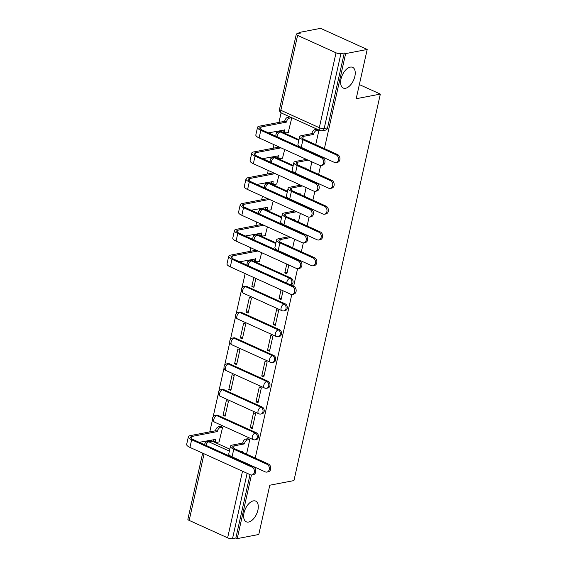<?xml version="1.0" encoding="UTF-8"?>
<svg xmlns="http://www.w3.org/2000/svg" width="567" height="567" viewBox="0 0 567 567"><rect width="100%" height="100%" fill="white"/><g stroke="black" fill="none" stroke-linecap="round" stroke-linejoin="round"><path stroke-width="0.85" d="M345.565 88.268A11.368 6.173 -65.6 0 1 343.233 88.041A11.368 6.173 -65.6 0 1 341.547 77.069A11.368 6.173 -65.6 0 1 350.293 67.104A11.368 6.173 -65.6 0 1 352.617 67.331A11.368 6.173 -65.6 0 1 354.311 78.303A11.368 6.173 -65.6 0 1 345.565 88.268M248.601 522.037A11.368 6.173 -65.6 0 1 246.276 521.81A11.368 6.173 -65.6 0 1 244.583 510.839A11.368 6.173 -65.6 0 1 253.336 500.881A11.368 6.173 -65.6 0 1 255.66 501.108A11.368 6.173 -65.6 0 1 257.354 512.079A11.368 6.173 -65.6 0 1 248.601 522.037M319.427 155.975L319.731 155.918A3.551 2.785 -100.9 0 0 319.965 155.861M313.664 181.766L313.969 181.709A3.551 2.785 -100.9 0 0 314.203 181.646M307.902 207.55L308.207 207.494A3.551 2.785 -100.9 0 0 308.441 207.437M302.133 233.342L302.438 233.285A3.551 2.785 -100.9 0 0 302.672 233.221M296.371 259.133L296.676 259.069A3.551 2.785 -100.9 0 0 296.91 259.013M290.609 284.918L290.914 284.861A3.551 2.785 -100.9 0 0 292.955 282.6A3.551 2.785 -100.9 0 0 290.977 278.064L289.787 278.291A3.551 2.785 79.1 0 1 291.764 282.834A3.551 2.785 79.1 0 1 290.41 284.832M285.144 310.645A3.551 2.785 -100.9 0 0 287.193 308.391A3.551 2.785 -100.9 0 0 285.215 303.855L284.024 304.082A3.551 2.785 79.1 0 1 286.002 308.618A3.551 2.785 79.1 0 1 283.954 310.879L285.144 310.645M279.382 336.437A3.551 2.785 -100.9 0 0 281.43 334.176A3.551 2.785 -100.9 0 0 279.453 329.64L278.262 329.874A3.551 2.785 79.1 0 1 280.24 334.41A3.551 2.785 79.1 0 1 278.191 336.663L279.382 336.437M273.62 362.228A3.551 2.785 -100.9 0 0 275.661 359.967A3.551 2.785 -100.9 0 0 273.684 355.431L272.493 355.658A3.551 2.785 79.1 0 1 274.471 360.194A3.551 2.785 79.1 0 1 272.429 362.455L273.62 362.228M267.851 388.012A3.551 2.785 -100.9 0 0 269.899 385.758A3.551 2.785 -100.9 0 0 267.922 381.215L266.731 381.449A3.551 2.785 79.1 0 1 268.708 385.985A3.551 2.785 79.1 0 1 266.66 388.239L267.851 388.012M262.089 413.804A3.551 2.785 -100.9 0 0 264.137 411.543A3.551 2.785 -100.9 0 0 262.16 407.007L260.969 407.234A3.551 2.785 79.1 0 1 262.946 411.77A3.551 2.785 79.1 0 1 260.898 414.03L262.089 413.804M256.327 439.588A3.551 2.785 -100.9 0 0 258.368 437.334A3.551 2.785 -100.9 0 0 256.39 432.791L255.2 433.025A3.551 2.785 79.1 0 1 257.177 437.561A3.551 2.785 79.1 0 1 255.136 439.815L256.327 439.588M324.409 148.589L345.643 53.603L367.196 49.464L320.603 28.35L299.05 32.489L298.844 33.403M281.09 112.84L278.95 122.422M276.98 131.211L276.547 133.167M273.974 144.663L273.181 148.207M271.217 157.002L270.778 158.951M268.212 170.447L267.418 173.998M265.455 182.794L265.016 184.743M262.443 196.239L261.656 199.782M259.686 208.578L259.254 210.527M256.681 222.03L255.887 225.574M253.924 234.369L253.484 236.319M250.919 247.814L250.125 251.358M248.162 260.154L247.722 262.103M245.15 273.606L241.96 287.894M241.351 290.616L236.191 313.679M235.588 316.407L230.429 339.47M229.819 342.192L224.667 365.261M224.057 367.983L218.905 391.046M218.295 393.767L213.135 416.837M212.526 419.559L209.776 431.877M207.805 440.672L207.607 441.587M367.196 49.464L356.182 98.729L380.337 94.087L293.947 480.582L269.793 485.217L258.779 534.483L237.226 538.622L251.443 475.004M255.235 458.051L291.799 294.486M293.628 286.285L297.562 268.701M301.353 251.741L303.324 242.91M307.116 225.957L309.086 217.126M312.878 200.165L314.855 191.334M318.647 174.381L320.617 165.55M299.05 32.489L300.404 33.106L297.051 33.751A3.551 1.07 12.6 0 0 296.3 34.204A3.551 1.07 12.6 0 0 297.597 35.395L336.04 52.816A3.551 1.07 12.6 0 0 340.923 53.631L324.182 128.518A3.551 2.785 79.1 0 1 322.141 130.771L325.493 130.126A3.551 2.785 79.1 0 0 327.542 127.873L324.182 128.518A3.551 1.07 12.6 0 1 319.306 127.703L336.04 52.816M345.643 53.603L344.282 52.986L340.923 53.631M212.186 441.161L208.826 441.806A3.551 2.785 79.1 0 0 207.423 441.622L210.775 440.977A3.551 2.785 79.1 0 1 212.186 441.161L229.819 449.156M237.226 538.622L235.865 538.005L232.513 538.65A3.551 1.07 -167.4 0 1 227.629 537.835L189.187 520.414A3.551 1.07 -167.4 0 1 187.883 519.223L202.653 453.146M246.546 454.11L249.813 439.46L247.736 438.716M219.068 441.913L222.647 427.149L220.57 426.405M223.051 415.32L225.085 416.242L228.416 401.365L226.375 400.444L223.051 415.32L225.397 414.867M250.217 427.631L252.258 428.553L255.582 413.676L253.541 412.755L250.217 427.631L252.563 427.178M228.813 389.529L230.854 390.45L234.178 375.574L232.137 374.652L228.813 389.529L231.159 389.082M255.979 401.84L258.02 402.761L261.344 387.885L259.31 386.963L255.979 401.84L258.325 401.393M234.582 363.745L236.616 364.666L239.94 349.789L237.906 348.861L234.582 363.745L236.921 363.291M261.748 376.056L263.783 376.977L267.107 362.1L265.072 361.172L261.748 376.056L264.094 375.602M240.344 337.953L242.378 338.875L245.709 323.998L243.668 323.077L240.344 337.953L242.69 337.5M267.511 350.264L269.545 351.186L272.876 336.309L270.835 335.388L267.511 350.264L269.857 349.811M246.106 312.162L248.148 313.09L251.472 298.214L249.43 297.285L246.106 312.162L248.452 311.715M273.273 324.473L275.314 325.401L278.638 310.525L276.604 309.596L273.273 324.473L275.619 324.026M253.846 277.547L251.868 286.378L254.214 285.924M251.868 286.378L253.91 287.299L255.887 278.468M281.012 289.857L279.042 298.689L281.381 298.235M279.042 298.689L281.076 299.61L283.053 290.779M259.417 261.394L261.649 252.676M286.782 264.066L284.804 272.897L287.15 272.451M284.804 272.897L286.838 273.826L288.816 264.987M265.179 235.61L267.411 226.892M270.941 209.818L273.181 201.101M276.71 184.027L278.943 175.316M282.472 158.243L284.705 149.525M288.234 132.451L291.807 117.745M281.36 131.7L280.169 131.934A3.551 2.785 79.1 0 0 278.758 131.75L279.949 131.523A3.551 2.785 -100.9 0 1 281.36 131.7L298.993 139.695M275.597 157.491L274.407 157.718A3.551 2.785 79.1 0 0 272.996 157.541L274.187 157.307A3.551 2.785 -100.9 0 1 275.597 157.491L293.231 165.486M269.828 183.283L268.638 183.51A3.551 2.785 79.1 0 0 267.227 183.325L268.425 183.098A3.551 2.785 -100.9 0 1 269.828 183.283L287.462 191.27M264.066 209.067L262.875 209.294A3.551 2.785 79.1 0 0 261.465 209.117L262.656 208.883A3.551 2.785 -100.9 0 1 264.066 209.067L281.7 217.062M258.304 234.858L257.113 235.085A3.551 2.785 79.1 0 0 255.703 234.901L256.894 234.674A3.551 2.785 -100.9 0 1 258.304 234.858L275.938 242.846M252.535 260.643L251.344 260.877A3.551 2.785 79.1 0 0 249.934 260.692L251.131 260.466A3.551 2.785 -100.9 0 1 252.535 260.643L290.977 278.064M246.773 286.434L245.582 286.661A3.551 2.785 79.1 0 0 244.171 286.477L245.362 286.25A3.551 2.785 -100.9 0 1 246.773 286.434L285.215 303.855M241.01 312.219L239.82 312.452A3.551 2.785 79.1 0 0 238.409 312.268L239.6 312.041A3.551 2.785 -100.9 0 1 241.01 312.219L279.453 329.64M235.241 338.01L234.051 338.237A3.551 2.785 79.1 0 0 232.647 338.052L233.838 337.826A3.551 2.785 -100.9 0 1 235.241 338.01L273.684 355.431M229.479 363.801L228.288 364.028A3.551 2.785 79.1 0 0 226.878 363.844L228.069 363.617A3.551 2.785 -100.9 0 1 229.479 363.801L267.922 381.215M223.717 389.586L222.526 389.812A3.551 2.785 79.1 0 0 221.116 389.635L222.307 389.401A3.551 2.785 -100.9 0 1 223.717 389.586L262.16 407.007M217.955 415.377L216.757 415.604A3.551 2.785 79.1 0 0 215.354 415.42L216.544 415.193A3.551 2.785 -100.9 0 1 217.955 415.377L256.39 432.791M359.343 84.575L380.337 94.087M315.713 144.649L318.98 130.056M292.657 247.8L294.578 239.203M298.419 222.016L300.347 213.412M304.188 196.225L306.109 187.627M309.951 170.44L311.871 161.836M344.282 52.986L327.542 127.873M235.865 538.005L250.033 474.622M249.806 439.46L247.389 439.921A3.551 1.928 114.4 0 0 244.483 443.642L242.662 443.089L232.371 445.067A8.973 2.7 12.6 0 0 230.478 446.222L228.777 453.82A8.973 2.7 12.6 0 0 232.059 456.832L265.271 471.879A4.082 3.204 -100.9 0 0 266.894 472.091A4.082 3.204 -100.9 0 0 269.36 468.498A4.082 3.204 -100.9 0 0 266.972 464.274L268.382 464.004A4.082 3.204 79.1 0 1 270.771 468.229A4.082 3.204 79.1 0 1 268.304 471.822L266.894 472.091M241.358 451.757L242.669 451.743A3.551 1.928 114.4 0 0 242.577 452.31M242.662 443.089L242.719 442.841A3.551 1.928 -65.6 0 1 245.624 439.12L248.034 438.66M268.382 464.004L235.17 448.958A6.662 2.006 -167.4 0 1 232.732 446.725A6.662 2.006 -167.4 0 1 234.136 445.868L244.427 443.89M230.478 446.222A8.973 2.7 12.6 0 0 233.76 449.227L266.972 464.274M222.633 427.149L220.223 427.61A3.551 1.928 114.4 0 0 217.317 431.331L215.495 430.778L190.257 435.626A8.973 2.7 12.6 0 0 188.364 436.781L186.663 444.386A8.973 2.7 12.6 0 0 189.945 447.391L250.323 474.749A4.082 3.204 -100.9 0 0 251.946 474.962A4.082 3.204 -100.9 0 0 254.413 471.368A4.082 3.204 -100.9 0 0 252.024 467.144L253.435 466.875A4.082 3.204 79.1 0 1 255.823 471.099A4.082 3.204 79.1 0 1 253.357 474.692L251.946 474.962M199.244 442.317L215.503 439.432A3.551 1.928 114.4 0 0 216.204 442.253A3.551 1.928 114.4 0 0 216.934 442.324L219.365 441.856M253.435 466.875L193.056 439.517A6.662 2.006 -167.4 0 1 190.618 437.285A6.662 2.006 -167.4 0 1 192.022 436.427L217.26 431.579M216.204 442.253L214.439 441.452A3.551 1.928 -65.6 0 1 213.617 439.56M215.495 430.778L215.552 430.53A3.551 1.928 -65.6 0 1 218.451 426.809L220.223 427.61M220.868 426.349L218.451 426.809M188.364 436.781A8.973 2.7 12.6 0 0 191.646 439.786L252.024 467.144M290.587 237.389L288.773 236.786L278.489 238.764A8.973 2.7 12.6 0 0 276.59 239.912L274.896 247.517A8.973 2.7 12.6 0 0 278.177 250.522L311.389 265.576A4.082 3.204 -100.9 0 0 313.012 265.781A4.082 3.204 -100.9 0 0 315.479 262.188A4.082 3.204 -100.9 0 0 313.09 257.971L314.494 257.702A4.082 3.204 79.1 0 1 316.882 261.919A4.082 3.204 79.1 0 1 314.416 265.512L313.012 265.781M287.469 245.454L288.787 245.44A3.551 1.928 114.4 0 0 288.688 246.007M314.494 257.702L281.282 242.648A6.662 2.006 -167.4 0 1 278.844 240.415A6.662 2.006 -167.4 0 1 280.254 239.565L290.545 237.587M276.59 239.912A8.973 2.7 12.6 0 0 279.878 242.917L313.09 257.971M296.35 211.604L294.542 210.995L284.251 212.972A8.973 2.7 12.6 0 0 282.359 214.128L280.658 221.725A8.973 2.7 12.6 0 0 283.939 224.738L317.151 239.784A4.082 3.204 -100.9 0 0 318.774 239.997A4.082 3.204 -100.9 0 0 321.241 236.404A4.082 3.204 -100.9 0 0 318.852 232.179L320.263 231.91A4.082 3.204 79.1 0 1 322.651 236.134A4.082 3.204 79.1 0 1 320.178 239.728L318.774 239.997M293.231 219.663L294.549 219.649A3.551 1.928 114.4 0 0 294.457 220.216M320.263 231.91L287.051 216.863A6.662 2.006 -167.4 0 1 284.613 214.631A6.662 2.006 -167.4 0 1 286.016 213.773L296.307 211.796M282.359 214.128A8.973 2.7 12.6 0 0 285.64 217.133L318.852 232.179M302.112 185.813L300.304 185.211L290.013 187.181A8.973 2.7 12.6 0 0 288.121 188.336L286.42 195.941A8.973 2.7 12.6 0 0 289.702 198.946L322.921 214A4.082 3.204 -100.9 0 0 324.537 214.206A4.082 3.204 -100.9 0 0 327.003 210.612A4.082 3.204 -100.9 0 0 324.615 206.395L326.025 206.126A4.082 3.204 79.1 0 1 328.413 210.343A4.082 3.204 79.1 0 1 325.947 213.936L324.537 214.206M299 193.879L300.319 193.857A3.551 1.928 114.4 0 0 300.219 194.431M326.025 206.126L292.813 191.072A6.662 2.006 -167.4 0 1 290.375 188.839A6.662 2.006 -167.4 0 1 291.778 187.982L302.069 186.011M288.121 188.336A8.973 2.7 12.6 0 0 291.403 191.341L324.615 206.395M257.652 250.869L255.845 250.26L230.606 255.107A8.973 2.7 12.6 0 0 228.714 256.263L227.013 263.868A8.973 2.7 12.6 0 0 230.294 266.873L290.68 294.23A4.082 3.204 -100.9 0 0 292.296 294.443A4.082 3.204 -100.9 0 0 294.762 290.85A4.082 3.204 -100.9 0 0 292.374 286.626L293.784 286.356A4.082 3.204 79.1 0 1 296.172 290.58A4.082 3.204 79.1 0 1 293.706 294.174L292.296 294.443M239.593 261.798L255.852 258.913A3.551 1.928 114.4 0 0 256.553 261.734A3.551 1.928 114.4 0 0 257.283 261.805L259.714 261.337M293.784 286.356L233.406 258.999A6.662 2.006 -167.4 0 1 230.967 256.766A6.662 2.006 -167.4 0 1 232.371 255.908L257.609 251.061M256.553 261.734L254.789 260.933A3.551 1.928 -65.6 0 1 253.966 259.041M228.714 256.263A8.973 2.7 12.6 0 0 231.995 259.268L292.374 286.626M263.421 225.078L261.607 224.475L236.368 229.323A8.973 2.7 12.6 0 0 234.476 230.471L232.775 238.076A8.973 2.7 12.6 0 0 236.063 241.081L296.442 268.446A4.082 3.204 -100.9 0 0 298.065 268.652A4.082 3.204 -100.9 0 0 300.531 265.065A4.082 3.204 -100.9 0 0 298.143 260.841L299.546 260.572A4.082 3.204 79.1 0 1 301.935 264.789A4.082 3.204 79.1 0 1 299.468 268.382L298.065 268.652M245.355 236.014L261.621 233.129A3.551 1.928 114.4 0 0 262.323 235.943A3.551 1.928 114.4 0 0 263.045 236.014L265.476 235.546M299.546 260.572L239.168 233.207A6.662 2.006 -167.4 0 1 236.73 230.975A6.662 2.006 -167.4 0 1 238.14 230.124L263.372 225.276M262.323 235.943L260.551 235.149A3.551 1.928 -65.6 0 1 259.736 233.25M234.476 230.471A8.973 2.7 12.6 0 0 237.764 233.476L298.143 260.841M269.183 199.293L267.376 198.684L242.137 203.532A8.973 2.7 12.6 0 0 240.245 204.687L238.544 212.285A8.973 2.7 12.6 0 0 241.825 215.297L302.204 242.655A4.082 3.204 -100.9 0 0 303.827 242.867A4.082 3.204 -100.9 0 0 306.293 239.274A4.082 3.204 -100.9 0 0 303.905 235.05L305.315 234.781A4.082 3.204 79.1 0 1 307.704 239.005A4.082 3.204 79.1 0 1 305.237 242.598L303.827 242.867M251.117 210.222L267.383 207.338A3.551 1.928 114.4 0 0 268.085 210.159A3.551 1.928 114.4 0 0 268.808 210.229L271.239 209.762M305.315 234.781L244.937 207.423A6.662 2.006 -167.4 0 1 242.492 205.19A6.662 2.006 -167.4 0 1 243.902 204.333L269.141 199.485M268.085 210.159L266.32 209.358A3.551 1.928 -65.6 0 1 265.498 207.465M240.245 204.687A8.973 2.7 12.6 0 0 243.527 207.692L303.905 235.05M274.945 173.502L273.138 172.9L247.899 177.747A8.973 2.7 12.6 0 0 246.007 178.896L244.306 186.5A8.973 2.7 12.6 0 0 247.588 189.506L307.973 216.87A4.082 3.204 -100.9 0 0 309.589 217.076A4.082 3.204 -100.9 0 0 312.056 213.483A4.082 3.204 -100.9 0 0 309.667 209.266L311.077 208.996A4.082 3.204 79.1 0 1 313.466 213.213A4.082 3.204 79.1 0 1 311 216.807L309.589 217.076M256.886 184.438L273.145 181.546A3.551 1.928 114.4 0 0 273.847 184.367A3.551 1.928 114.4 0 0 274.577 184.438L277.008 183.97M311.077 208.996L250.699 181.631A6.662 2.006 -167.4 0 1 248.261 179.399A6.662 2.006 -167.4 0 1 249.664 178.541L274.903 173.7M273.847 184.367L272.082 183.566A3.551 1.928 -65.6 0 1 271.26 181.674M246.007 178.896A8.973 2.7 12.6 0 0 249.289 181.901L309.667 209.266M307.881 160.029L306.067 159.419L295.783 161.397A8.973 2.7 12.6 0 0 293.883 162.545L292.182 170.15A8.973 2.7 12.6 0 0 295.471 173.162L328.683 188.209A4.082 3.204 -100.9 0 0 330.299 188.421A4.082 3.204 -100.9 0 0 332.772 184.828A4.082 3.204 -100.9 0 0 330.384 180.604L331.787 180.334A4.082 3.204 79.1 0 1 334.176 184.558A4.082 3.204 79.1 0 1 331.709 188.152L330.299 188.421M304.762 168.087L306.081 168.073A3.551 1.928 114.4 0 0 305.982 168.64M331.787 180.334L298.575 165.288A6.662 2.006 -167.4 0 1 296.137 163.055A6.662 2.006 -167.4 0 1 297.547 162.197L307.831 160.22M293.883 162.545A8.973 2.7 12.6 0 0 297.172 165.557L330.384 180.604M280.708 147.718L278.9 147.108L253.662 151.956A8.973 2.7 12.6 0 0 251.769 153.104L250.068 160.709A8.973 2.7 12.6 0 0 253.357 163.721L313.735 191.079A4.082 3.204 -100.9 0 0 315.351 191.292A4.082 3.204 -100.9 0 0 317.825 187.698A4.082 3.204 -100.9 0 0 315.436 183.474L316.84 183.205A4.082 3.204 79.1 0 1 319.228 187.429A4.082 3.204 79.1 0 1 316.762 191.022L315.351 191.292M262.649 158.647L278.914 155.762A3.551 1.928 114.4 0 0 279.609 158.583A3.551 1.928 114.4 0 0 280.339 158.654L282.77 158.186M316.84 183.205L256.461 155.847A6.662 2.006 -167.4 0 1 254.023 153.614A6.662 2.006 -167.4 0 1 255.433 152.757L280.665 147.909M279.609 158.583L277.844 157.782A3.551 1.928 -65.6 0 1 277.022 155.89M251.769 153.104A8.973 2.7 12.6 0 0 255.058 156.116L315.436 183.474M318.888 130.013L316.563 130.46A3.551 1.928 114.4 0 0 313.657 134.181L311.836 133.635L301.545 135.605A8.973 2.7 12.6 0 0 299.652 136.76L297.951 144.365A8.973 2.7 12.6 0 0 301.233 147.37L334.445 162.424A4.082 3.204 -100.9 0 0 336.068 162.63A4.082 3.204 -100.9 0 0 338.534 159.036A4.082 3.204 -100.9 0 0 336.146 154.819L337.556 154.55A4.082 3.204 79.1 0 1 339.945 158.767A4.082 3.204 79.1 0 1 337.471 162.36L336.068 162.63M310.525 142.303L311.843 142.282A3.551 1.928 114.4 0 0 311.751 142.856M311.836 133.635L311.885 133.387A3.551 1.928 -65.6 0 1 314.791 129.659L317.116 129.212M337.556 154.55L304.344 139.496A6.662 2.006 -167.4 0 1 301.906 137.264A6.662 2.006 -167.4 0 1 303.31 136.406L313.601 134.429M299.652 136.76A8.973 2.7 12.6 0 0 302.934 139.766L336.146 154.819M291.714 117.702L289.39 118.149A3.551 1.928 114.4 0 0 286.484 121.87L284.662 121.324L259.431 126.165A8.973 2.7 12.6 0 0 257.531 127.32L255.837 134.925A8.973 2.7 12.6 0 0 259.119 137.93L319.497 165.295A4.082 3.204 -100.9 0 0 321.12 165.5A4.082 3.204 -100.9 0 0 323.587 161.907A4.082 3.204 -100.9 0 0 321.198 157.69L322.609 157.42A4.082 3.204 79.1 0 1 324.997 161.638A4.082 3.204 79.1 0 1 322.524 165.231L321.12 165.5M268.411 132.862L284.677 129.971A3.551 1.928 114.4 0 0 285.378 132.791A3.551 1.928 114.4 0 0 286.101 132.862L288.532 132.394M322.609 157.42L262.223 130.056A6.662 2.006 -167.4 0 1 259.785 127.823A6.662 2.006 -167.4 0 1 261.196 126.965L286.434 122.118M285.378 132.791L283.613 131.991A3.551 1.928 -65.6 0 1 282.791 130.098M284.662 121.324L284.719 121.076A3.551 1.928 -65.6 0 1 287.625 117.348L289.39 118.149M289.95 116.901L287.625 117.348M257.531 127.32A8.973 2.7 12.6 0 0 260.82 130.325L321.198 157.69M297.597 35.395L280.863 110.281L319.306 127.703A3.551 1.928 114.4 0 0 320.001 130.523A3.551 3.551 0 0 0 322.141 130.771M205.963 445.364A3.551 1.928 -65.6 0 1 208.826 441.806L229.38 451.119M204.077 453.791L189.187 520.414M227.629 537.835L242.52 471.212M277.143 136.817A3.551 1.928 114.4 0 1 277.263 135.655A3.551 1.928 114.4 0 1 280.169 131.934L298.837 140.389M271.38 162.601A3.551 1.928 114.4 0 1 271.501 161.446A3.551 1.928 114.4 0 1 274.407 157.718L293.075 166.181M265.611 188.393A3.551 1.928 114.4 0 1 265.732 187.23A3.551 1.928 114.4 0 1 268.638 183.51L287.306 191.972M259.849 214.177A3.551 1.928 114.4 0 1 259.969 213.022A3.551 1.928 114.4 0 1 262.875 209.294L281.544 217.756M254.087 239.969A3.551 1.928 114.4 0 1 254.207 238.806A3.551 1.928 114.4 0 1 257.113 235.085L275.782 243.548M248.318 265.753A3.551 1.928 114.4 0 1 248.438 264.598A3.551 1.928 114.4 0 1 251.344 260.877L289.787 278.291A3.551 1.928 114.4 0 0 286.881 282.019A3.551 1.928 -65.6 0 0 286.76 283.174M244.171 286.477A3.551 3.551 0 0 0 243.378 293.203A3.551 1.928 114.4 0 1 242.676 290.382A3.551 1.928 114.4 0 1 245.582 286.661L284.024 304.082A3.551 1.928 114.4 0 0 281.119 307.803A3.551 1.928 -65.6 0 0 281.82 310.624A3.551 3.551 0 0 0 283.954 310.879M238.409 312.268A3.551 3.551 0 0 0 237.616 318.994A3.551 1.928 114.4 0 1 236.914 316.173A3.551 1.928 114.4 0 1 239.82 312.452L278.262 329.874A3.551 1.928 114.4 0 0 275.356 333.594A3.551 1.928 -65.6 0 0 276.051 336.415A3.551 3.551 0 0 0 278.191 336.663M232.647 338.052A3.551 3.551 0 0 0 231.846 344.779A3.551 1.928 114.4 0 1 231.145 341.958A3.551 1.928 114.4 0 1 234.051 338.237L272.493 355.658A3.551 1.928 114.4 0 0 269.587 359.379A3.551 1.928 -65.6 0 0 270.289 362.2A3.551 3.551 0 0 0 272.429 362.455M226.878 363.844A3.551 3.551 0 0 0 226.084 370.57A3.551 1.928 114.4 0 1 225.382 367.749A3.551 1.928 114.4 0 1 228.288 364.028L266.731 381.449A3.551 1.928 114.4 0 0 263.825 385.17A3.551 1.928 -65.6 0 0 264.527 387.991A3.551 3.551 0 0 0 266.66 388.239M221.116 389.635A3.551 3.551 0 0 0 220.322 396.354A3.551 1.928 114.4 0 1 219.62 393.541A3.551 1.928 114.4 0 1 222.526 389.812L260.969 407.234A3.551 1.928 114.4 0 0 258.063 410.955A3.551 1.928 -65.6 0 0 258.758 413.775A3.551 3.551 0 0 0 260.898 414.03M215.354 415.42A3.551 3.551 0 0 0 214.553 422.146A3.551 1.928 114.4 0 1 213.851 419.325A3.551 1.928 114.4 0 1 216.757 415.604L255.2 433.025A3.551 1.928 114.4 0 0 252.294 436.746A3.551 1.928 -65.6 0 0 252.995 439.567A3.551 3.551 0 0 0 255.136 439.815M292.529 257.39A3.551 1.928 -65.6 0 1 292.529 257.028M298.292 231.598A3.551 1.928 -65.6 0 1 298.299 231.244M304.054 205.814A3.551 1.928 -65.6 0 1 304.061 205.452M309.816 180.023A3.551 1.928 -65.6 0 1 309.823 179.661M315.585 154.238A3.551 1.928 -65.6 0 1 315.592 153.877M247.12 473.296L232.513 538.65M281.558 113.102A3.551 1.928 114.4 0 1 280.863 110.281A3.551 1.07 -167.4 0 1 279.559 109.091A3.551 3.551 0 0 0 281.558 113.102L320.001 130.523M245.993 463.501A3.551 1.07 12.6 0 0 247.361 463.763M204.864 444.868A3.551 1.07 -167.4 0 1 204.623 444.337L204.538 444.719M242.669 451.743L242.3 451.58M233.639 448.093L234.136 445.868M247.389 439.921L245.624 439.12M244.483 443.642L242.719 442.841M232.059 456.832L233.76 449.227M215.134 439.269L215.503 439.432M192.022 436.427L191.526 438.652M215.552 430.53L217.317 431.331M191.646 439.786L189.945 447.391M288.787 245.44L288.419 245.27M279.751 241.79L280.254 239.565M278.177 250.522L279.878 242.917M294.549 219.649L294.181 219.486M285.52 215.999L286.016 213.773M283.939 224.738L285.64 217.133M300.319 193.857L299.95 193.694M291.282 190.214L291.778 187.982M289.702 198.946L291.403 191.341M255.49 258.75L255.852 258.913M232.371 255.908L231.875 258.134M231.995 259.268L230.294 266.873M261.252 232.959L261.621 233.129M238.14 230.124L237.637 232.35M237.764 233.476L236.063 241.081M267.014 207.175L267.383 207.338M243.902 204.333L243.406 206.558M243.527 207.692L241.825 215.297M272.777 181.383L273.145 181.546M249.664 178.541L249.168 180.774M249.289 181.901L247.588 189.506M306.081 168.073L305.712 167.903M297.044 164.423L297.547 162.197M295.471 173.162L297.172 165.557M278.546 155.592L278.914 155.762M255.433 152.757L254.93 154.982M255.058 156.116L253.357 163.721M311.843 142.282L311.474 142.119M302.813 138.639L303.31 136.406M316.563 130.46L314.791 129.659M313.657 134.181L311.885 133.387M301.233 147.37L302.934 139.766M284.308 129.808L284.677 129.971M261.196 126.965L260.7 129.198M284.719 121.076L286.484 121.87M260.82 130.325L259.119 137.93M252.995 439.567L214.553 422.146M258.758 413.775L220.322 396.354M264.527 387.991L226.084 370.57M270.289 362.2L231.846 344.779M276.051 336.415L237.616 318.994M281.82 310.624L243.378 293.203M249.934 260.692A3.551 3.551 0 0 0 247.219 265.257M255.703 234.901A3.551 3.551 0 0 0 252.988 239.472M261.465 209.117A3.551 3.551 0 0 0 258.75 213.681M267.227 183.325A3.551 3.551 0 0 0 264.513 187.897M272.996 157.541A3.551 3.551 0 0 0 270.282 162.105M278.758 131.75A3.551 3.551 0 0 0 276.044 136.314M296.3 34.204L279.559 109.091M207.423 441.622A3.551 3.551 0 0 0 204.623 444.337"/></g></svg>
